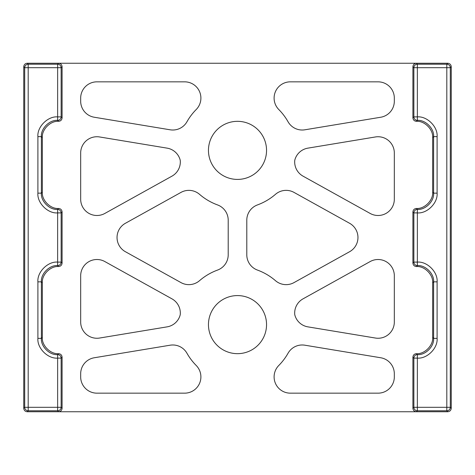 <?xml version="1.0" encoding="UTF-8"?>
<svg xmlns="http://www.w3.org/2000/svg" width="475" height="475" viewBox="0 0 475 475"><rect width="100%" height="100%" fill="white"/><g stroke="black" fill="none" stroke-linecap="round" stroke-linejoin="round"><path stroke-width="0.71" d="M23.75 408.268L24.706 407.312L24.706 67.688L23.75 66.732L23.75 408.268C23.97 410.37 25.133 411.528 27.235 411.754L447.765 411.754L446.809 410.798L417.353 410.798L416.397 411.754C414.295 411.534 413.137 410.37 412.912 408.268L413.867 407.312A3.485 3.485 45 0 0 417.353 410.798L417.353 407.312L446.809 407.312L446.809 67.688L417.353 67.688L417.359 116.892C427.126 116.013 437.986 126.867 437.101 136.64L437.101 193.153C437.986 202.92 427.126 213.78 417.359 212.895L417.359 262.105C427.126 261.22 437.986 272.08 437.101 281.847L437.101 338.36C437.986 348.133 427.126 358.987 417.359 358.108L417.353 407.312L413.867 407.312L413.867 358.108L412.912 357.152L412.912 408.268M451.25 66.732L450.294 67.688L450.294 407.312L451.25 408.268L451.25 66.732C451.03 64.63 449.867 63.472 447.765 63.246L27.235 63.246C25.133 63.472 23.97 64.63 23.75 66.732M27.235 411.754L28.191 410.798A3.485 3.485 -135 0 1 24.706 407.312L57.647 407.312L57.641 358.108C47.874 358.987 37.014 348.133 37.899 338.36L37.899 281.847C37.014 272.08 47.874 261.22 57.641 262.105L57.641 212.895C47.874 213.78 37.014 202.92 37.899 193.153L37.899 136.64C37.014 126.867 47.874 116.013 57.641 116.892L57.647 67.688L28.191 67.688L28.191 410.798L57.647 410.798A3.485 3.485 -45 0 0 61.132 407.312L62.088 408.268L62.088 357.152L61.132 358.108A3.485 3.485 -135 0 0 57.647 354.623L58.597 353.667C60.705 353.893 61.863 355.051 62.088 357.152M447.765 63.246L446.809 64.202L446.809 67.688L450.294 67.688A3.485 3.485 -135 0 0 446.809 64.202L417.353 64.202A3.485 3.485 135 0 0 413.867 67.688L412.912 66.732L412.912 117.847L413.867 116.892A3.485 3.485 45 0 0 417.353 120.377L416.403 121.333C414.295 121.107 413.137 119.949 412.912 117.847M288.052 121.766A58.087 58.087 0 0 0 278.801 109.535A16.263 16.263 0 0 1 290.368 81.837L378.064 81.837A16.263 16.263 0 0 1 394.327 98.099L394.327 101.199A16.263 16.263 0 0 1 380.718 117.242L304.861 129.8A16.263 16.263 0 0 1 288.052 121.766M394.327 376.901A16.263 16.263 0 0 1 378.064 393.163L290.368 393.163A16.263 16.263 0 0 1 278.801 365.465A58.087 58.087 0 0 0 288.052 353.234A16.263 16.263 0 0 1 304.861 345.2L380.718 357.758A16.263 16.263 0 0 1 394.327 373.801L394.327 376.901M394.327 321.991A16.263 16.263 0 0 1 375.41 338.04L307.895 326.859A16.263 16.263 0 0 1 294.761 314.705A16.263 16.263 0 0 1 303.044 298.846L370.168 261.553A16.263 16.263 0 0 1 394.327 275.773L394.327 321.991M375.41 136.96A16.263 16.263 0 0 1 394.327 153.009L394.327 199.227A16.263 16.263 0 0 1 370.168 213.447L303.044 176.154A16.263 16.263 0 0 1 294.761 160.295A16.263 16.263 0 0 1 307.895 148.141L375.41 136.96M349.6 223.286A16.263 16.263 0 0 1 349.6 251.714L294.019 282.595A16.263 16.263 0 0 1 275.482 280.683A58.087 58.087 0 0 0 257.468 270.079A16.263 16.263 0 0 1 246.792 254.808L246.792 220.192A16.263 16.263 0 0 1 257.468 204.921A58.087 58.087 0 0 0 275.482 194.317A16.263 16.263 0 0 1 294.019 192.405L349.6 223.286M217.532 204.921A16.263 16.263 0 0 1 228.208 220.192L228.208 254.808A16.263 16.263 0 0 1 217.532 270.079A58.087 58.087 0 0 0 199.518 280.683A16.263 16.263 0 0 1 180.981 282.595L125.4 251.714A16.263 16.263 0 0 1 125.4 223.286L180.981 192.405A16.263 16.263 0 0 1 199.518 194.317A58.087 58.087 0 0 0 217.532 204.921M80.673 153.009A16.263 16.263 0 0 1 99.59 136.96L167.105 148.141A16.263 16.263 0 0 1 180.239 160.295A16.263 16.263 0 0 1 171.956 176.154L104.832 213.447A16.263 16.263 0 0 1 80.673 199.227L80.673 153.009M99.59 338.04A16.263 16.263 0 0 1 80.673 321.991L80.673 275.773A16.263 16.263 0 0 1 104.832 261.553L171.956 298.846A16.263 16.263 0 0 1 180.239 314.705A16.263 16.263 0 0 1 167.105 326.859L99.59 338.04M80.673 373.801A16.263 16.263 0 0 1 94.282 357.758L170.139 345.2A16.263 16.263 0 0 1 186.948 353.234A58.087 58.087 0 0 0 196.199 365.465A16.263 16.263 0 0 1 184.632 393.163L96.936 393.163A16.263 16.263 0 0 1 80.673 376.901L80.673 373.801M96.936 81.837L184.632 81.837A16.263 16.263 0 0 1 196.199 109.535A58.087 58.087 0 0 0 186.948 121.766A16.263 16.263 0 0 1 170.139 129.8L94.282 117.242A16.263 16.263 0 0 1 80.673 101.199L80.673 98.099A16.263 16.263 0 0 1 96.936 81.837M432.666 137.59L432.666 192.197L433.616 193.153L433.616 136.64C434.346 128.594 425.404 119.653 417.359 120.377L417.359 116.892L417.353 120.377L416.403 121.333C424.448 120.603 433.39 129.544 432.666 137.59L433.616 136.64L437.101 136.64M437.101 193.153L433.616 193.153C434.346 201.198 425.404 210.14 417.359 209.41L416.403 208.46L417.353 209.41A3.485 3.485 135 0 0 413.867 212.895L412.912 211.945C413.137 209.843 414.295 208.679 416.397 208.46L416.397 208.46C424.448 209.184 433.39 200.242 432.666 192.197M412.912 211.945L412.912 263.055L413.867 262.105A3.485 3.485 45 0 0 417.353 265.59L416.403 266.54C414.295 266.321 413.137 265.157 412.912 263.055M432.666 282.803L432.666 337.41L433.616 338.36L433.616 281.847C434.346 273.802 425.404 264.86 417.359 265.59L416.403 266.54C424.448 265.816 433.39 274.758 432.666 282.803L433.616 281.847L437.101 281.847M412.912 357.152C413.137 355.051 414.295 353.893 416.397 353.667L416.397 353.667C424.448 354.397 433.39 345.456 432.666 337.41M42.334 337.41L42.334 282.803L41.384 281.847L41.384 338.36C40.654 346.406 49.596 355.348 57.641 354.623L57.641 358.108L57.647 354.623L58.597 353.667C50.552 354.397 41.61 345.456 42.334 337.41L41.384 338.36L37.899 338.36M37.899 281.847L41.384 281.847C40.654 273.802 49.596 264.86 57.641 265.59L58.597 266.54L57.647 265.59A3.485 3.485 -45 0 0 61.132 262.105L62.088 263.055C61.863 265.157 60.705 266.321 58.603 266.54L58.603 266.54C50.552 265.816 41.61 274.758 42.334 282.803M62.088 263.055L62.088 211.945L61.132 212.895A3.485 3.485 -135 0 0 57.647 209.41L58.597 208.46C60.705 208.679 61.863 209.843 62.088 211.945M42.334 192.197L42.334 137.59L41.384 136.64L41.384 193.153C40.654 201.198 49.596 210.14 57.641 209.41L58.597 208.46C50.552 209.184 41.61 200.242 42.334 192.197L41.384 193.153L37.899 193.153M37.899 136.64L41.384 136.64C40.654 128.594 49.596 119.653 57.641 120.377L57.647 116.892L57.641 120.377L58.597 121.333L57.647 120.377A3.485 3.485 -45 0 0 61.132 116.892L62.088 117.847C61.863 119.949 60.705 121.107 58.603 121.333L58.603 121.333C50.552 120.603 41.61 129.544 42.334 137.59M62.088 117.847L62.088 66.732L61.132 67.688A3.485 3.485 -135 0 0 57.647 64.202L58.603 63.246C60.705 63.466 61.863 64.63 62.088 66.732M237.5 179.413A29.04 29.04 0 0 0 262.651 135.85A29.04 29.04 0 0 0 212.349 135.85A29.04 29.04 0 0 0 237.5 179.413M237.5 353.667A29.04 29.04 0 0 0 262.651 310.104A29.04 29.04 0 0 0 212.349 310.104A29.04 29.04 0 0 0 237.5 353.667M62.088 408.268C61.863 410.37 60.705 411.534 58.603 411.754L57.647 410.798L57.647 407.312L61.132 407.312L61.132 358.108L57.647 358.108M412.912 66.732C413.137 64.63 414.295 63.466 416.397 63.246L417.353 64.202L417.353 67.688L413.867 67.688L413.867 116.892L417.353 116.892M417.353 358.108L413.867 358.108A3.485 3.485 135 0 1 417.353 354.623L417.353 358.108L417.359 354.623L416.403 353.667L417.353 354.623C425.404 355.348 434.346 346.406 433.616 338.36L437.101 338.36M450.294 407.312A3.485 3.485 135 0 1 446.809 410.798L446.809 407.312L450.294 407.312M451.25 408.268C451.03 410.37 449.867 411.528 447.765 411.754M27.235 63.246L28.191 64.202A3.485 3.485 135 0 0 24.706 67.688L28.191 67.688L28.191 64.202L57.647 64.202L57.647 67.688L61.132 67.688L61.132 116.892L57.647 116.892M417.359 262.105L417.359 265.59L417.353 262.105L413.867 262.105L413.867 212.895L417.353 212.895L417.353 209.41L417.359 212.895M57.641 212.895L57.641 209.41L57.647 212.895L61.132 212.895L61.132 262.105L57.647 262.105L57.647 265.59L57.641 262.105"/></g></svg>
